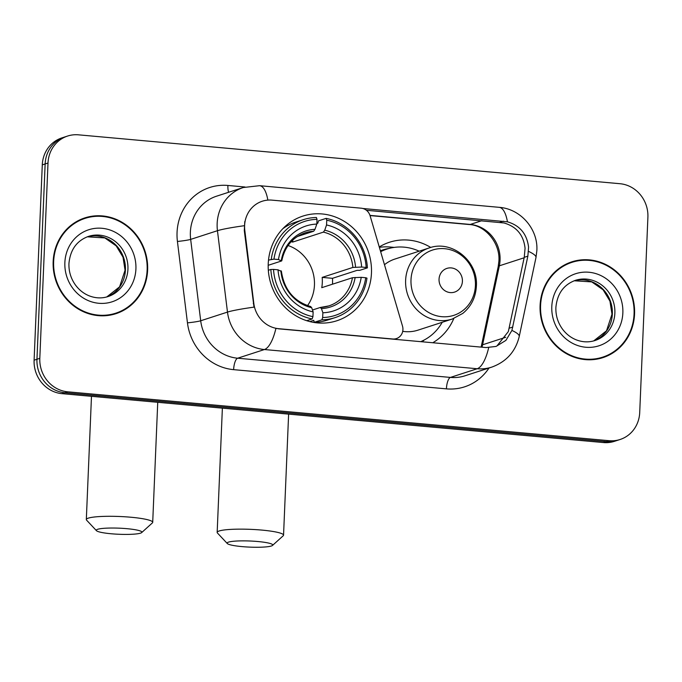 <?xml version="1.0" encoding="UTF-8"?>
<svg xmlns="http://www.w3.org/2000/svg" width="682" height="682" viewBox="0 0 682 682"><rect width="100%" height="100%" fill="white"/><g stroke="black" fill="none" stroke-linecap="round" stroke-linejoin="round"><path stroke-width="1.02" d="M278.742 328.698A28.03 26.138 72 0 1 253.815 303.422L244.804 230.38A28.03 26.138 72 0 1 244.608 225.529A28.03 26.138 72 0 1 262.263 201.233A28.03 26.138 72 0 1 272.067 200.141L361.238 208.198A10.383 9.676 -108 0 1 370.104 215.785L402.482 326.022A10.383 9.676 -108 0 1 402.926 329.585A10.383 9.676 -108 0 1 396.387 338.587A10.383 9.676 -108 0 1 392.755 338.988L275.903 328.443A36.334 12.208 -84.8 0 1 264.42 349.534A41.525 38.721 -108 0 1 227.481 312.092A36.334 2.668 -7 0 1 254.002 307.139L244.292 230.55L244.787 221.531M268.231 263.772A55.02 51.303 72 0 0 336.806 320.779A55.02 51.303 72 0 0 371.46 273.09A55.02 51.303 72 0 0 302.876 216.092A55.02 51.303 72 0 0 268.231 263.772M453.803 318.494A55.02 51.303 -108 0 1 432.78 342.748M379.26 246.961A55.02 51.303 -108 0 1 389.482 242.255A55.02 51.303 -108 0 1 430.785 247.472M53.162 261.521A50.349 46.947 72 0 0 115.914 313.686A50.349 46.947 72 0 0 147.627 270.046A50.349 46.947 72 0 0 84.866 217.89A50.349 46.947 72 0 0 53.162 261.521M114.474 314.121A50.349 46.947 72 0 0 121.353 310.932M540.093 305.485A50.349 46.947 72 0 0 602.845 357.649A50.349 46.947 72 0 0 634.558 314.01A50.349 46.947 72 0 0 571.797 261.845A50.349 46.947 72 0 0 540.093 305.485M601.413 358.084A50.349 46.947 72 0 0 608.284 354.896M366.387 210.269L503.938 222.954C516.547 226.569 523.597 235.017 525.072 248.291L524.245 257.319L508.329 331.588L497.331 345.459M362.858 208.487L507.442 221.821C519.889 225.486 526.93 233.935 528.576 247.157L527.859 256.151L511.918 330.42L505.908 340.378L496.078 346.43L486.13 347.564L278.392 328.809M67.612 136.042L61.9 137.892A31.142 29.036 72 0 0 42.284 164.882L34.1 360.19A31.142 29.036 72 0 0 62.019 393.667L603.493 442.558L606.349 441.629A31.142 29.036 72 0 0 617.244 440.419A31.142 29.036 72 0 1 606.349 441.629L64.884 392.747L606.349 441.629L609.205 440.7A31.142 29.036 72 0 0 620.1 439.489A31.142 29.036 72 0 0 639.716 412.499L647.9 217.191A31.142 29.036 72 0 0 619.981 183.714L78.507 134.831A31.142 29.036 72 0 0 67.612 136.042A31.142 29.036 72 0 0 48.004 163.032L39.812 358.34A31.142 29.036 72 0 0 67.74 391.818L609.205 440.7M34.1 360.19L36.956 359.269A31.142 29.036 72 0 0 64.884 392.747A31.142 29.036 72 0 1 36.956 359.269L45.14 163.953L36.956 359.269L39.812 358.34M64.756 136.963A31.142 29.036 72 0 0 45.14 163.953A31.142 29.036 72 0 1 64.756 136.963M577.824 260.882A50.349 46.947 72 0 0 570.382 262.331M90.885 216.927A50.349 46.947 72 0 0 83.451 218.376M603.493 442.558A31.142 29.036 72 0 0 614.388 441.348L620.1 439.489M85.028 218.376A49.829 46.461 72 0 0 53.648 261.564A49.829 46.461 72 0 0 115.752 313.191A49.829 46.461 72 0 0 147.133 270.004A49.829 46.461 72 0 0 85.028 218.376L82.172 219.306A49.829 46.461 72 0 0 76.572 221.565M107.04 315.57A49.829 46.461 72 0 0 112.897 314.121L115.752 313.191M571.959 262.34A49.829 46.461 72 0 0 540.579 305.527A49.829 46.461 72 0 0 602.683 357.155A49.829 46.461 72 0 0 634.072 313.967A49.829 46.461 72 0 0 571.959 262.34L569.103 263.269A49.829 46.461 72 0 0 563.503 265.528M593.971 359.533A49.829 46.461 72 0 0 599.828 358.076L602.683 357.155M111.226 533.767A22.838 3.052 -177.6 0 0 141.677 532.582A22.838 3.052 -177.6 0 0 126.937 528.678A22.838 3.052 -177.6 0 0 96.452 530.681A22.838 3.052 -177.6 0 0 111.226 533.767M96.452 530.681L86.597 520.161A33.222 4.442 2.4 0 1 86.324 519.548A33.222 4.442 2.4 0 1 130.944 517.237A33.222 4.442 2.4 0 1 152.708 522.335A33.222 4.442 2.4 0 1 152.376 522.915L141.677 532.582M307.522 305.638A38.414 35.814 72 0 0 314.445 285.11A38.414 35.814 72 0 0 288.043 245.52M322.671 317.531L321.87 319.832A51.491 48.013 72 0 0 335.007 317.65A51.491 48.013 72 0 0 366.967 278.145L365.723 277.736A49.419 46.069 72 0 1 322.671 317.531L322.876 312.774A44.645 41.619 72 0 0 361.221 277.327L352.449 277.727L321.759 287.676A38.414 35.814 72 0 0 322.305 282.561A38.414 35.814 72 0 0 322.185 277.395L352.875 267.446L361.648 267.046A44.645 41.619 72 0 0 326.55 224.966L326.755 220.209A49.419 46.069 72 0 1 366.157 267.455L367.402 267.864A51.491 48.013 72 0 0 326.124 218.376L326.755 220.209M312.492 310.003L320.25 307.488L328.801 305.911A38.414 35.814 72 0 0 352.449 277.727M316.84 223.525L317.821 223.21L318.477 220.857L326.124 218.376M367.402 267.864L359.755 270.336L357.129 270.336L332.484 278.324A49.317 45.975 -108 0 1 332.526 283.49A49.317 45.975 -108 0 1 332.492 284.198M321.87 319.832L314.232 322.305L313.746 320.318L309.824 321.597M314.232 322.305A51.491 48.013 72 0 0 327.36 320.122L335.007 317.65M306.721 320.702L312.134 318.954L312.936 316.653A49.419 46.069 72 0 1 273.525 269.407L270.856 269.467A51.491 48.013 72 0 0 312.134 318.954M270.856 269.467L268.324 270.285M366.157 267.455L361.648 267.046M361.221 277.327L365.723 277.736M273.525 269.407L278.034 269.816A44.645 41.619 72 0 0 313.132 311.896L312.936 316.653M326.55 224.966L324.734 230.192L323.413 232.119L292.723 242.067L292.8 240.073M320.25 307.488L321.452 308.605L322.876 312.774M281.044 271.283L278.034 269.816M313.132 311.896L311.708 307.718L310.515 306.61M268.503 260.089L273.959 259.134A49.419 46.069 72 0 1 317.011 219.331L316.388 217.498A51.491 48.013 72 0 0 303.251 219.681L295.613 222.153A51.491 48.013 72 0 0 282.808 228.726M303.251 219.681A51.491 48.013 72 0 0 271.283 259.186M317.011 219.331L316.815 224.088A44.645 41.619 72 0 0 278.469 259.535L273.959 259.134M297.343 236.535L313.669 231.241L314.999 229.314L316.815 224.088M278.469 259.535L281.47 261.001L268.188 265.307M314.999 229.314A39.931 37.229 72 0 0 281.299 260.464L281.47 261.001M291.137 241.735A38.414 35.814 -108 0 1 292.723 242.067M332.484 278.324L322.185 277.395M242.067 546.614A22.838 3.052 -177.6 0 0 272.519 545.421A22.838 3.052 -177.6 0 0 257.787 541.517A22.838 3.052 -177.6 0 0 227.294 543.528A22.838 3.052 -177.6 0 0 242.067 546.614M227.294 543.528L217.439 533.009A33.222 4.442 2.4 0 1 217.166 532.395A33.222 4.442 2.4 0 1 261.786 530.084A33.222 4.442 2.4 0 1 283.55 535.174A33.222 4.442 2.4 0 1 283.218 535.762L272.519 545.421M462.413 281.308A12.455 11.611 72 0 0 451.245 267.915A12.455 11.611 72 0 0 439.046 279.194A12.455 11.611 72 0 0 450.214 292.587A12.455 11.611 72 0 0 462.413 281.308M402.704 331.341A37.374 34.842 72 0 0 417.964 330.156L452.2 319.057A37.374 34.842 72 0 1 405.62 280.345A37.374 34.842 72 0 1 429.157 247.95L394.921 259.049A37.374 34.842 72 0 0 384.478 264.71M419.166 251.189A49.317 45.975 72 0 0 386.958 249.075A49.317 45.975 72 0 0 380.65 251.692M386.958 249.075L385.526 249.544A49.317 45.975 72 0 0 380.59 251.488M420.709 341.656A49.317 45.975 72 0 0 442.209 322.296M379.371 247.336A53.989 50.332 -108 0 1 390.76 247.08L394.196 247.404M244.804 230.38L244.292 230.55M253.815 303.422L253.295 303.592M524.143 257.779L499.343 265.818A33.222 30.971 72 0 0 500.059 260.149A33.222 30.971 72 0 0 470.273 224.438L369.976 215.384M481.986 347.189A33.222 30.971 72 0 0 482.592 344.785L499.343 265.818A18.687 3.555 -168 0 0 498.192 266.713L498.917 260.95C500.23 242.69 484.783 225.154 469.369 224.548A18.687 6.283 -84.8 0 0 470.273 224.438L481.833 220.695M187.456 322.85A10.383 0.759 173 0 0 200.696 320.77L227.481 312.092L217.447 230.704A41.525 38.721 -108 0 1 217.157 223.508A41.525 38.721 -108 0 1 243.303 187.516L216.518 196.203A41.525 38.721 72 0 0 190.372 232.187A41.525 38.721 72 0 0 190.662 239.382L200.696 320.77A41.525 38.721 72 0 0 237.634 358.212L450.418 377.419A41.525 38.721 72 0 0 464.945 375.808L491.731 367.129A41.525 38.721 -108 0 1 477.204 368.74L264.42 349.534L237.634 358.212A10.383 3.487 -84.8 0 0 233.628 369.653A51.909 48.396 -108 0 1 187.456 322.85L177.422 241.454A51.909 48.396 -108 0 1 227.907 185.461L245.008 187.004M244.182 225.725A36.334 2.668 -7 0 0 217.447 230.704L190.662 239.382A10.383 0.759 173 0 1 177.422 241.454M507.442 221.821A36.334 12.208 -84.8 0 0 499.164 207.328L259.595 185.692A36.334 12.208 95.2 0 1 267.856 200.124M488.687 347.658A36.334 12.208 95.2 0 1 477.204 368.74L450.418 377.419A10.383 3.487 -84.8 0 0 446.412 388.859L233.628 369.653M511.918 330.42A36.334 6.905 12 0 1 519.232 336.49C515.549 351.58 506.385 361.792 491.731 367.129M528.55 251.394A36.334 6.905 12 0 1 535.984 257.523L519.232 336.49M488.994 368.016A51.909 48.396 -108 0 1 446.412 388.859M48.004 163.032L42.284 164.882M67.74 391.818L62.019 393.667M227.907 185.461A10.383 3.487 -84.8 0 0 228.606 192.281M505.737 337.283L482.592 344.785A18.687 3.555 -168 0 0 481.441 345.68L498.192 266.713M512.821 327.019L509.207 328.195M527.859 256.151L524.245 257.319M503.495 221.181L499.966 222.332M125.428 269.97A31.645 29.505 72 0 0 87.262 236.807L104.806 237.933L116.196 245.887L123.016 257.165L125.053 270.234L119.589 286.832L106.742 296.96A31.645 29.505 72 0 0 125.428 269.97M108.003 296.585A31.645 29.505 72 0 0 127.935 269.16A31.645 29.505 72 0 0 88.49 236.381C76.776 240.686 70.263 249.74 68.942 263.533C68.703 271.376 70.851 278.512 75.404 284.94C79.155 290.038 83.801 293.686 89.325 295.886C95.642 298.298 101.874 298.528 108.003 296.585M135.914 268.989A37.877 35.311 72 0 0 101.959 228.282A37.877 35.311 72 0 0 64.867 262.579A37.877 35.311 72 0 0 98.822 303.285A37.877 35.311 72 0 0 135.914 268.989M612.359 313.933A31.645 29.505 72 0 0 574.193 280.771L591.737 281.896L603.127 289.841L609.947 301.129L611.984 314.197L606.52 330.796L593.672 340.915A31.645 29.505 72 0 0 612.359 313.933M594.934 340.548A31.645 29.505 72 0 0 614.866 313.123A31.645 29.505 72 0 0 575.429 280.336C563.716 284.65 557.194 293.703 555.881 307.497C555.634 315.34 557.782 322.475 562.335 328.903C566.086 333.992 570.732 337.641 576.256 339.849C582.581 342.262 588.805 342.492 594.934 340.548M622.854 312.953A37.877 35.311 72 0 0 588.898 272.246A37.877 35.311 72 0 0 551.798 306.542A37.877 35.311 72 0 0 585.753 347.249A37.877 35.311 72 0 0 622.854 312.953M320.574 307.471A38.414 35.814 72 0 0 328.801 305.911M355.578 267.173A39.931 37.229 72 0 0 324.734 230.192M321.452 308.605A39.931 37.229 72 0 0 355.152 277.446M280.865 270.745A39.931 37.229 72 0 0 311.708 307.718M352.875 267.446A38.414 35.814 72 0 0 323.413 232.119M313.669 231.241A38.414 35.814 72 0 0 305.118 232.826C292.552 237.319 284.778 246.637 281.785 260.797M475.414 285.596A34.33 32.011 72 0 0 444.63 248.691A34.33 32.011 72 0 0 410.999 279.782A34.33 32.011 72 0 0 441.783 316.687A34.33 32.011 72 0 0 475.414 285.596M389.541 248.325A49.777 46.41 72 0 0 380.385 250.797M394.273 339.269L396.387 338.587M535.984 257.523L536.853 250.618C538.243 229.263 520.767 208.828 499.164 207.328M259.595 185.692L243.303 187.516M481.1 347.112L481.441 345.68M469.369 224.548L370.036 215.58M157.738 402.312L152.708 522.335M310.839 306.593C293.933 301.58 284.113 289.731 281.359 271.052M313.396 322.356L314.163 322.109M91.482 396.327L86.324 519.548M288.622 414.127L283.55 535.174M429.157 247.95C451.825 239.553 478.406 261.24 476.368 286.227C475.704 297.454 471.16 306.525 462.763 313.422L452.2 319.057M222.375 408.143L217.166 532.395M424.204 340.003L422.184 341.793"/></g></svg>
